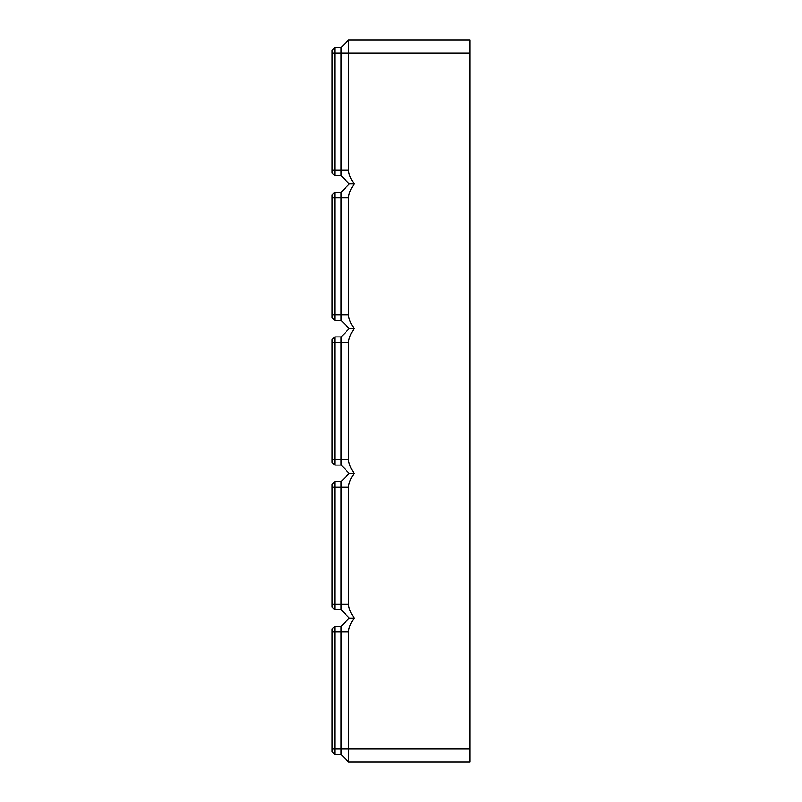 <?xml version="1.0" encoding="UTF-8"?>
<svg xmlns="http://www.w3.org/2000/svg" width="802" height="802" viewBox="0 0 802 802"><rect width="100%" height="100%" fill="white"/><g stroke="black" fill="none" stroke-linecap="round" stroke-linejoin="round"><path stroke-width="1.2" d="M469.912 53.022L348.459 53.022L348.459 40.1L469.912 40.1L469.912 761.9L348.459 761.9L348.459 631.836C349.02 626.683 351.015 622.091 354.434 618.061L349.321 618.061L341.05 626.322L334.845 626.322L332.088 629.079L332.088 751.735L334.845 754.492L334.845 626.322M348.459 761.9L341.05 754.492L341.05 626.322M341.05 754.492L334.845 754.492M349.321 618.061L341.05 609.791L341.05 481.621L349.321 473.35L354.434 473.35C351.015 469.32 349.02 464.719 348.459 459.566L348.459 342.434C349.02 337.281 351.015 332.68 354.434 328.65C351.015 324.609 349.02 320.018 348.459 314.865L348.459 197.723C349.02 192.57 351.015 187.979 354.434 183.939C351.015 179.909 349.02 175.317 348.459 170.164L341.05 170.164L341.05 47.508L334.845 47.508L332.088 50.265L332.088 172.921L334.845 175.678L334.845 47.508M354.434 473.35C351.015 477.39 349.02 481.982 348.459 487.135L348.459 604.277C349.02 609.43 351.015 614.021 354.434 618.061M332.088 53.022L348.459 53.022L348.459 170.164M341.05 609.791L334.845 609.791L334.845 481.621L332.088 484.378L332.088 607.034L334.845 609.791M341.05 481.621L334.845 481.621M349.321 473.35L341.05 465.08L334.845 465.08L334.845 336.92L332.088 339.677L332.088 462.323L334.845 465.08M341.05 465.08L341.05 336.92L334.845 336.92M341.05 336.92L349.321 328.65L354.434 328.65M349.321 328.65L341.05 320.379L334.845 320.379L334.845 192.209L332.088 194.966L332.088 317.622L334.845 320.379M341.05 320.379L341.05 192.209L334.845 192.209M341.05 192.209L349.321 183.939L354.434 183.939M349.321 183.939L341.05 175.678L334.845 175.678M341.05 175.678L341.05 170.164L332.088 170.164M348.459 40.1L341.05 47.508M348.459 631.836L332.088 631.836M469.912 748.978L332.088 748.978M348.459 604.277L332.088 604.277M348.459 487.135L332.088 487.135M348.459 459.566L332.088 459.566M348.459 342.434L332.088 342.434M348.459 314.865L332.088 314.865M348.459 197.723L332.088 197.723"/></g></svg>
